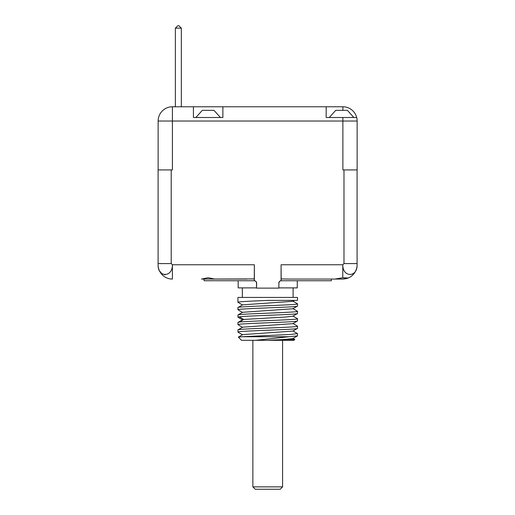 <?xml version="1.0" encoding="UTF-8"?>
<svg xmlns="http://www.w3.org/2000/svg" width="515" height="515" viewBox="0 0 515 515"><rect width="100%" height="100%" fill="white"/><g stroke="black" fill="none" stroke-linecap="round" stroke-linejoin="round"><path stroke-width="0.77" d="M356.689 117.497A14.259 14.259 0 0 1 357.133 121.031A14.259 14.259 0 0 0 342.874 106.772L326.169 106.772L326.169 117.497L356.689 117.497L326.169 117.497M158.137 121.031L158.124 169.924L158.137 121.031A14.259 14.259 0 0 1 172.403 106.772L172.403 121.031L158.137 121.031A14.259 14.259 0 0 1 172.403 106.772L326.169 106.772M193.415 106.772L193.415 117.497L222.873 117.497L222.873 106.772M348.134 278.029L342.79 279.066L334.95 279.066L342.79 277.759L342.79 264.768L343.981 263.577L343.981 169.924L357.133 169.924L357.133 121.031L172.403 121.031L172.403 169.924L158.105 169.924L158.105 263.577L171.212 263.577L172.403 264.768C172.622 277.662 157.654 277.656 158.105 264.768L158.105 263.577M254.256 280.739L254.359 264.768L254.359 280.739L204.095 280.733L254.256 280.733C255.633 280.926 256.386 281.718 256.515 283.115L256.515 288.123L256.644 283.115C256.515 281.731 255.755 280.939 254.359 280.739M334.924 279.066L331.351 279.066L331.351 280.733L281.184 280.733C279.793 280.945 279.04 281.737 278.924 283.115L278.802 288.123L256.644 288.123M278.802 283.115C278.924 281.731 279.69 280.939 281.081 280.739L297.271 280.733L297.271 287.885L278.924 287.885M281.184 280.739L281.081 264.768L281.081 280.739M281.081 264.768L342.79 264.768C342.565 277.662 357.532 277.656 357.088 264.768L357.088 169.924M342.79 279.066L345.61 278.782M346.376 278.609L347.94 278.106M288.342 279.066L335.007 279.066M254.256 278.924L201.474 279.066M208.144 279.066L247.116 279.066M214.794 279.066L208.144 277.714L201.558 279.066M158.24 266.744A14.298 14.298 0 0 0 172.403 279.066A14.298 14.298 0 0 1 158.24 266.744A14.298 14.298 0 0 0 172.403 279.066L172.403 264.768L254.359 264.768M158.105 238.355L158.111 169.924M288.406 279.066L281.184 278.924M256.515 287.885L238.175 287.885L238.175 280.733M242.34 297.419L242.34 287.885L242.34 297.419M293.099 297.419L293.099 287.885M237.936 302.305C237.486 301.668 252.569 301.03 268.882 300.393L297.509 300.393L297.509 297.419L237.936 297.419L237.936 302.305L242.578 305.028M297.509 303.85L297.509 306.026C299.627 307.255 236.037 308.511 237.936 309.747L237.936 307.571C236.089 306.328 299.35 305.092 297.509 303.85L297.374 303.734M292.868 308.569L297.509 311.298C299.35 312.534 236.089 313.777 237.936 315.019L238.052 317.304M297.509 313.474C299.53 314.581 247.509 315.721 239.391 316.822L243.73 319.461L285.883 317.015L292.868 316.204L297.438 313.551L297.509 311.298M237.936 309.747L242.578 312.476M292.906 323.62L297.438 321L297.509 318.74C299.382 319.86 247.734 320.974 239.391 322.094L237.936 322.467L237.936 324.643L242.578 327.373M297.38 326.079L297.509 326.188C299.35 327.431 236.089 328.673 237.936 329.915L238.059 332.201M237.936 332.091C236.237 330.842 299.118 329.619 297.509 328.364L297.509 326.188M297.509 333.636L297.438 335.896L288.941 336.733L241.966 336.733L291.368 334.409L297.38 333.527M294.445 300.393L292.868 301.307L242.539 304.867M297.509 306.026L292.868 308.755L242.546 312.309M292.9 331.074L297.509 328.364M292.861 323.652L242.578 327.18L237.936 329.915M242.578 319.738L237.936 322.467M297.509 320.922C299.35 322.158 236.089 323.401 237.936 324.643M239.391 316.822L237.936 317.195M242.578 304.848L237.936 307.571M241.966 336.733L238.329 337.132L241.509 340.312L255.575 340.312L288.941 336.733M292.868 331.094L242.578 334.628L238.329 337.132M294.754 339.494L293.936 340.312L279.864 340.312L294.696 339.417M279.864 340.312L255.575 340.312L267.723 340.312L284.821 339.43L292.861 338.542L297.445 335.896M239.391 322.094L243.73 319.461L242.584 319.731M252.865 486.868L255.247 489.25L280.199 489.25L282.581 486.868L252.865 486.868L252.865 340.312M278.924 283.115L278.802 288.123M342.79 277.759L348.243 277.984A14.298 14.298 0 0 0 356.947 266.744M343.981 263.577L357.088 263.577M165.161 274.759L164.356 274.695M161.575 273.388L159.759 271.199M329.285 117.497L335.722 110.345L347.4 110.345L353.831 117.497M195.874 117.497L202.305 110.345L213.982 110.345L220.42 117.497M177.765 25.75L178.956 25.75L181.338 28.132L175.377 28.132L177.765 25.75M175.377 106.772L175.377 28.132M181.338 106.772L181.338 28.132M342.874 106.772L342.874 110.345M171.212 169.924L171.212 263.577M343.981 169.924L342.874 169.924L342.874 117.497M204.095 279.066L204.095 280.733M297.438 326.111L292.861 323.459M297.432 333.559L292.861 330.907M294.728 339.437L292.861 338.355M282.581 486.868L282.581 340.312M238.001 317.272L242.578 319.924M242.584 334.821L238.007 332.169M297.438 303.773L292.861 301.12M238.007 314.942L242.584 312.29M297.438 318.663L292.861 316.017"/></g></svg>
